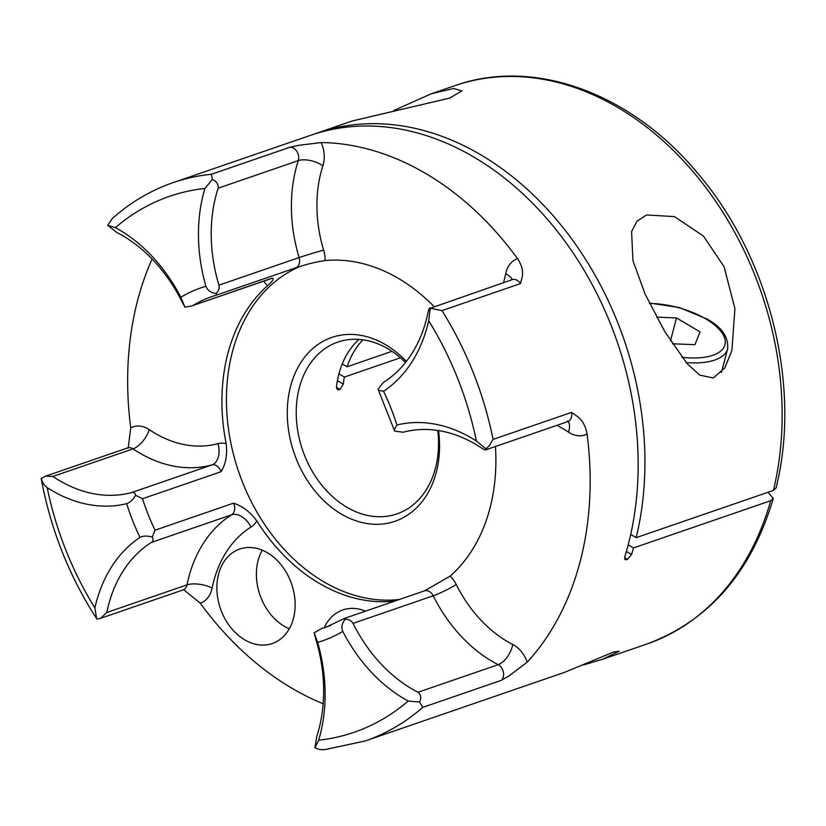 <?xml version="1.0" encoding="UTF-8"?>
<svg xmlns="http://www.w3.org/2000/svg" width="826" height="826" viewBox="0 0 826 826"><rect width="100%" height="100%" fill="white"/><g stroke="black" fill="none" stroke-linecap="round" stroke-linejoin="round"><path stroke-width="1.24" d="M564.22 672.478L613.542 652.065L619.19 651.218L602.918 659.158L583.342 664.982M218.57 574.153A49.963 37.645 -109 0 0 230.227 626.851A49.963 37.645 -109 0 0 272.27 643.526A49.963 37.645 -109 0 0 293.447 618.406A49.963 37.645 -109 0 0 281.79 565.707A49.963 37.645 -109 0 0 239.746 549.042A49.963 37.645 -109 0 0 218.57 574.153M262.245 550.188A49.963 37.645 -109 0 0 258.094 560.555A49.963 37.645 -109 0 0 289.296 628.772M330.348 625.55L321.52 628.586L314.128 632.85L317.669 642.391A149.434 112.604 71 0 1 318.65 740.21L314.933 747.881L319.693 749.543L324.794 749.678M314.933 747.881L316.75 736.575A140.348 105.759 -109 0 0 315.935 639.623L314.128 632.85M183.444 589.63L183.021 589.94A9.086 6.845 -109 0 0 186.986 584.891A18.172 7.362 -168.5 0 1 212.117 588.081A27.248 20.536 71 0 1 200.284 603.217L183.795 589.805M128.226 447.62L130.745 427.837A27.248 20.536 71 0 1 149.31 429.675A122.176 92.068 -109 0 0 217.909 443.665A27.248 20.536 71 0 1 226.159 443.624C227.491 454.765 225.787 464.129 221.048 471.718L142.557 498.728L135.619 495.29C133.11 499.627 130.116 502.425 126.657 503.684A149.434 112.604 71 0 1 47.175 487.66C44.294 485.564 42.332 482.498 41.3 478.46L41.321 479.152C50.716 529.58 69.147 576.073 96.621 618.643L94.876 607.946A149.434 112.604 71 0 1 140.017 537.396C143.311 535.723 147.369 535.651 152.221 537.148L155.04 530.189L233.521 503.179C242.472 506.059 250.237 511.986 256.824 520.958A27.248 20.536 71 0 1 250.98 527.071A122.176 92.068 -109 0 0 212.117 588.081M41.3 478.46L45.688 476.127L52.864 476.457A140.348 105.759 -109 0 0 131.675 492.533C133.905 492.131 135.227 493.05 135.619 495.29M295.45 267.944L216.722 295.037A174.864 131.768 -109 0 0 212.22 296.462L216.722 295.037L216.133 293.519C211.064 292.951 207.646 290.535 205.901 286.281A149.434 112.604 71 0 1 204.92 188.462L212.406 179.5L211.363 174.286L289.843 147.276L298.537 145.366L321.138 142.537A27.248 20.536 71 0 1 322.925 165.716A122.176 92.068 -109 0 0 323.637 250.123A27.248 20.536 71 0 1 325.134 260.562C315.769 261.914 305.796 264.392 295.212 268.016A9.086 6.845 -109 0 0 295.45 267.944A9.086 6.845 -109 0 0 299.115 257.567A140.348 105.759 71 0 1 298.3 160.616A9.086 6.845 -109 0 0 293.705 148.215A9.086 6.845 -109 0 0 289.843 147.276M212.406 179.5C216.68 181.359 218.58 184.27 218.116 188.214A140.348 105.759 -109 0 0 218.931 285.166C219.592 288.274 218.653 291.062 216.133 293.519M512.12 279.684A18.172 7.362 11.5 0 0 505.688 273.736A27.248 20.536 71 0 1 517.52 258.61C521.939 265.332 523.457 271.63 522.063 277.484L520.473 283.597L441.982 310.607L430.263 308.263L428.694 320.725A149.434 112.604 71 0 1 383.553 391.276L378.453 390.264L378.04 389.222L383.419 382.386A140.348 105.759 -109 0 0 428.054 312.3C428.921 308.594 429.654 307.251 430.263 308.263L512.203 279.653A9.086 6.845 -109 0 1 517.231 280.334A9.086 6.845 -109 0 1 520.473 283.597M501.237 680.376A9.086 6.845 -109 0 0 503.323 676.845A9.086 6.845 -109 0 0 498.171 664.682A18.172 9.406 117.1 0 0 512.791 644.517A27.248 20.536 71 0 1 527.205 662.173L508.94 675.957L501.237 680.376L422.757 707.386L419.629 702.069L408.178 701.037A149.434 112.604 71 0 1 342.759 631.415C341.117 627.161 341.964 623.093 345.289 619.211L344.938 618.344M567.359 420.971L568.515 421.539L567.617 421.663A9.086 6.845 -109 0 0 571.458 417.099A9.086 6.845 -109 0 0 571.551 412.391L577.085 416.221C582.278 419.98 585.603 425.896 587.069 433.98A27.248 20.536 71 0 1 568.505 432.153A122.176 92.068 -109 0 0 556.92 425.349M567.617 421.663L485.688 449.86L486.039 448.921C486.431 450.428 485.079 450.232 481.992 448.322A140.348 105.759 -109 0 0 403.191 432.246L394.642 431.079L394.157 429.85L396.914 424.987A149.434 112.604 71 0 1 476.395 441.012L486.039 448.921L489.632 445.266L493.06 439.401L571.551 412.391M438.565 430.583A97.2 73.246 71 0 1 436.252 472.4A97.2 73.246 71 0 1 341.221 513.989A97.2 73.246 71 0 1 290.587 386.31A97.2 73.246 71 0 1 406.34 361.427M405.514 362.48A90.839 68.455 -109 0 0 337.813 342.098A90.839 68.455 -109 0 0 299.311 387.766A90.839 68.455 -109 0 0 320.498 483.582A90.839 68.455 -109 0 0 396.934 513.896A90.839 68.455 -109 0 0 435.436 468.228A90.839 68.455 -109 0 0 437.77 430.46M495.414 446.515A174.864 131.768 71 0 1 489.932 508.362A174.864 131.768 71 0 1 450.242 576.073A27.248 20.536 71 0 1 456.251 584.54A122.176 92.068 -109 0 0 512.791 644.517M424.512 590.838L450.242 576.073M392.67 601.793A27.248 20.536 71 0 1 392.68 601.256L394.807 601.06M392.68 601.256A174.864 131.768 71 0 1 256.824 520.958M226.159 443.624A174.864 131.768 71 0 1 227.883 353.466A174.864 131.768 71 0 1 267.572 285.755A27.248 20.536 71 0 1 263.804 281.139M300.003 266.509A174.864 131.768 -109 0 0 232.395 351.907A174.864 131.768 -109 0 0 265.136 525.233A174.864 131.768 -109 0 0 399.464 599.459M358.99 339.403A90.839 68.455 -109 0 0 338.836 374.157A90.839 68.455 -109 0 0 336.492 386.485L337.514 389.717L340.013 389.428L336.45 387.332M400.434 357.772L344.401 377.059A90.839 68.455 -109 0 0 343.265 384.152L340.013 389.428M211.363 174.286A295.233 222.473 71 0 0 173.047 182.649L310.824 135.237A295.233 222.473 71 0 1 559.243 233.727A295.233 222.473 71 0 1 628.111 545.15A295.233 222.473 71 0 1 624.766 556.869L625.127 559.718L627.502 559.357L624.58 557.633M152.087 259.003A295.233 222.473 -109 0 0 137.694 300.158A295.233 222.473 -109 0 0 130.745 427.837M517.52 258.61A295.233 222.473 -109 0 0 321.138 142.537M527.205 662.173A295.233 222.473 -109 0 0 580.12 561.659A295.233 222.473 -109 0 0 587.069 433.98M768.046 492.265L773.27 498.512L770.71 500.711L633.501 547.927A295.233 222.473 71 0 1 631.539 554.535L627.502 559.357M200.284 603.217A295.233 222.473 -109 0 0 323.152 703.752M345.289 619.211C348.799 619.283 351.391 620.677 353.043 623.382A140.348 105.759 -109 0 0 417.997 692.271L498.171 664.682A140.348 105.759 71 0 1 433.227 595.783A9.086 6.845 -109 0 0 424.409 590.879L344.876 618.24L326.033 627.161A174.864 131.768 -109 0 1 321.52 628.586L330.462 625.509M173.047 182.649C150.683 190.383 130.425 202.37 112.264 218.58L107.71 225.302L115.392 227.635A149.434 112.604 71 0 1 180.811 297.257L184.972 307.158L191.291 306.095L271.795 278.259C274.614 278.052 273.2 280.541 267.572 285.755M325.134 260.562A174.864 131.768 71 0 1 434.053 306.549M417.997 692.271C420.961 694.645 421.508 697.908 419.629 702.069M184.972 307.158L181.813 301.407A140.348 105.759 -109 0 0 116.869 232.509L107.71 225.302M152.221 537.148C153.543 539.244 153.285 540.989 151.447 542.393A140.348 105.759 -109 0 0 106.812 612.489L100.566 618.323L97.076 619.108M365.464 611.157A49.963 37.645 -109 0 0 342.8 609.949A49.963 37.645 -109 0 0 324.257 627.636M633.501 547.927L628.204 544.799M344.401 377.059L338.928 373.817M724.082 266.736L734.923 308.614L731.888 350.503L724.805 367.952L713.251 377.967L699.777 375.138L687.201 363.76L664.734 331.505L645.034 293.942L632.933 260.551L631.591 231.641L636.949 221.254L646.521 214.956L674.46 216.619L703.463 236.081L724.082 266.736M431.399 93.741L453.691 88.475L461.94 90.912L449.499 98.149L352.351 120.947L317.597 132.903A295.233 222.473 71 0 1 564.272 229.153A295.233 222.473 71 0 1 636.196 537.643L773.404 490.427A295.233 222.473 -109 0 0 701.481 181.937A295.233 222.473 -109 0 0 454.816 85.677L431.399 93.741M393.62 110.622L431.1 93.844M776.017 488.052L773.404 490.427M362.924 339.816A90.839 68.455 -109 0 0 347.106 366.775L391.978 351.329M347.106 366.775L342.243 363.894M636.196 537.643L630.713 534.412M314.231 134.101A295.233 222.473 71 0 1 317.597 132.903M656.587 317.153L676.484 317.938L700.066 331.876L694.914 344.669L672.395 343.781M670.485 340.828L676.484 317.938M131.675 492.533L211.859 464.945A140.348 105.759 71 0 1 133.048 448.869A9.086 6.845 -109 0 0 127.607 447.929L45.688 476.127M149.31 429.675A18.172 8.456 124 0 1 133.048 448.869L52.864 476.457M322.925 165.716A18.172 8.436 -162 0 0 298.3 160.616L218.116 188.214M142.557 498.728A174.864 131.768 -109 0 0 155.04 530.189M441.982 310.607A295.233 222.473 71 0 1 493.06 439.401M773.27 498.512C751.299 572.273 709.193 620.77 646.965 644.001A295.233 222.473 -109 0 0 770.71 500.711M422.757 707.386A295.233 222.473 71 0 1 365.195 740.963L564.519 672.374M140.017 537.396A186.676 140.668 71 0 1 126.657 503.684M47.175 487.66A283.421 213.573 -109 0 0 94.876 607.946M318.65 740.21A283.421 213.573 -109 0 0 408.178 701.037M342.759 631.415A186.676 140.668 71 0 1 317.669 642.391M180.811 297.257A186.676 140.668 71 0 1 205.901 286.281M204.92 188.462A283.421 213.573 -109 0 0 115.392 227.635M212.22 296.462A174.864 131.768 -109 0 0 193.315 305.279M383.553 391.276A186.676 140.668 71 0 1 396.914 424.987M476.395 441.012A283.421 213.573 -109 0 0 428.694 320.725M456.251 584.54A18.172 2.065 153.5 0 1 433.227 595.783L353.043 623.382M568.051 421.559A18.172 8.456 -56 0 1 568.505 432.153M503.519 282.637A122.176 92.068 -109 0 0 505.688 273.736M218.931 285.166L299.115 257.567A18.172 0.619 163.2 0 1 323.637 250.123M191.591 305.992L270.814 278.723A9.086 6.845 -109 0 0 271.795 278.259M221.048 471.718A9.086 6.845 -109 0 0 211.859 464.945A18.172 11.925 74.9 0 0 217.909 443.665M106.812 612.489L186.986 584.891A140.348 105.759 71 0 1 231.631 514.804L151.447 542.393M233.521 503.179A9.086 6.845 -109 0 1 231.631 514.804A18.172 11.76 -122.1 0 1 250.98 527.071M624.539 558.665L626.366 559.749M336.636 388.488L338.887 389.82M337.38 380.672L343.265 384.152M626.376 551.479L631.539 554.535M681.894 357.266A55.414 24.14 14.7 0 0 723.638 347.787A55.414 24.14 14.7 0 0 705.776 318.877A55.414 24.14 14.7 0 0 649.535 303.483M721.418 372.526L727.623 348.882A59.049 25.72 -165.3 0 1 686.21 362.604M512.801 279.487L512.203 279.653M646.965 644.001L602.918 659.158M324.473 749.709L365.195 740.963M378.453 390.264L394.157 429.85M271.393 278.486L270.814 278.723M127.978 448.27L128.402 447.475L127.607 447.929M100.566 618.323L183.021 589.94M775.986 488.156C801.716 386.733 769.749 257.836 698.373 174.1C632.365 93.658 534.381 57.18 454.816 85.677M727.623 348.882C728.708 337.101 721.769 327.117 706.798 318.919L679.22 307.489L649.308 303.018"/></g></svg>

